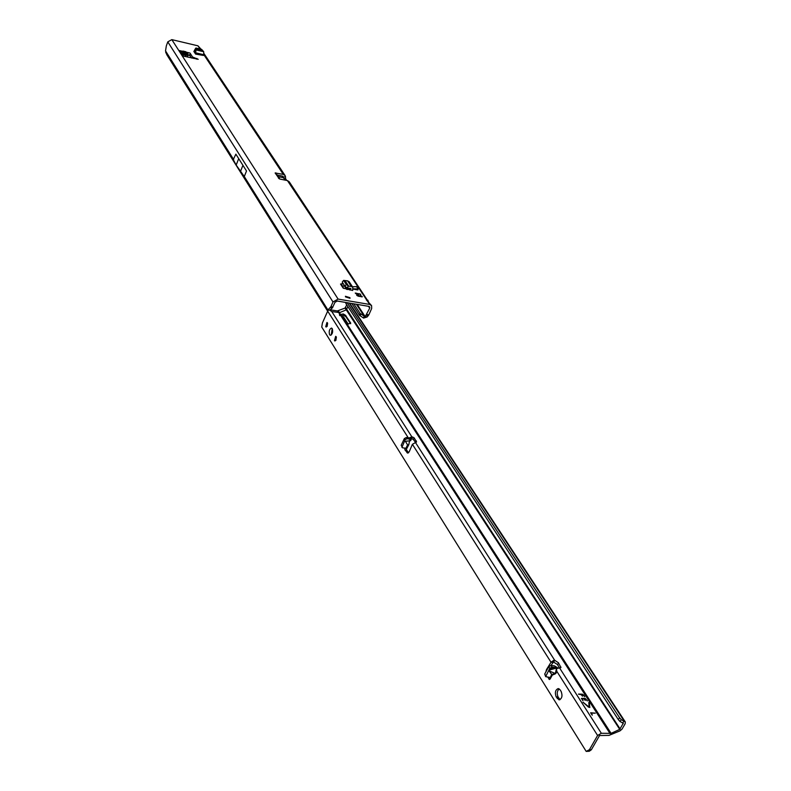 <?xml version="1.0" encoding="UTF-8"?>
<svg xmlns="http://www.w3.org/2000/svg" width="791" height="791" viewBox="0 0 791 791"><rect width="100%" height="100%" fill="white"/><g stroke="black" fill="none" stroke-linecap="round" stroke-linejoin="round"><path stroke-width="1.19" d="M360.666 295.527L362.327 296.813L358.372 296.22L356.781 295.409L356.879 294.331L355.218 293.056L360.716 294.222L360.034 296.081M345.538 296.912L345.41 296.279L349.899 297.653L350.027 298.296L345.538 296.912M186.992 53.511L185.41 53.62L186.577 55.152L186.992 53.511L185.865 51.741L184.59 52.71L185.43 53.234L186.706 52.265L187.981 52.572L187.803 55.588L190.72 54.174L192.579 57.031L198.205 59.295L183.799 56.171L182.494 55.469L179.33 50.535L181.337 51.01L179.33 50.535M185.865 51.741L182.958 51.059L184.59 52.71L184.214 54.895L184.046 54.193L182.77 55.152L183.285 56.003M341.415 285.432L342.167 283.702L340.525 284.068L343.195 288.161L352.707 290.475L352.796 287.262L351.263 286.421L347.605 280.864L349.138 281.705L352.776 287.222M342.167 283.702L343.413 283.92M187.981 52.572L189.978 53.037L190.72 54.174L190.018 55.657L191.511 57.97M279.411 178.371L275.11 172.982L283.316 174.386L285.086 175.553L285.482 176.62L283.564 177.144L282.595 176.156L277.245 175.068M171.835 39.629L167.791 41.854L166.337 45.848L165.527 50.891L166.782 54.678L327.306 310.606L330.925 306.7L332.981 301.954L338.103 299.087L171.835 39.629L197.958 45.829L201.112 49.26M338.103 299.087L369.664 304.446L371.582 305.642L371.671 308.48L368.853 314.808L367.143 316.983L364.157 316.173L363.593 318.091L359.5 315.293L360.053 313.365L364.157 316.173L356.375 304.258M366.381 299.947L371.543 305.583M368.557 301.954L289.209 181.762L287.43 180.585L279.955 179.073L278.412 178.094M353.221 289.13L357.898 289.951L358.105 289.002L352.994 288.794M194.013 51.672L194.319 50.832L193.835 51.405L195.595 54.095L195.95 49.912L203.732 51.741L203.673 54.698L195.901 52.868M357.117 295.33L359.816 296.042M235.866 154.156L246.505 170.985L235.866 154.156L233.256 159.614L236.173 165.062L244.29 176.551L327.81 309.805L329.817 310.131L332.398 307.847L334.989 302.291L337.263 301.025L368.824 306.364L369.674 306.888L369.713 308.154L365.185 316.657L357.166 304.387M344.935 286.233L341.544 285.64M181.297 53.6L181.337 51.01L182.612 51.306L182.484 54.193L184.125 52.592L184.046 54.193L183.759 53.224M187.289 56.982L187.803 55.588M240.573 172.042L327.306 310.606L328.908 309.983M330.925 306.7L332.932 307.037M246.505 170.985L244.29 176.551M190.018 55.657L188.515 55.083M189.81 55.528L190.008 54.263M185.41 53.62L184.521 54.302L185.687 55.835L186.577 55.152L187.853 55.449M182.958 51.059L183.779 52.849M275.614 173.615L279.272 178.845M285.541 180.2L283.237 177.668L278.303 176.67M242.748 165.754L240.375 171.766M238.526 159.07L236.173 165.062M283.653 177.807L283.564 177.144M284.404 178.499L285.6 178.736L285.482 176.62M368.062 300.353L366.5 299.67L287.43 180.585M342.058 285.729L343.818 288.428M353.844 303.823L360.053 313.365M351.827 303.487L359.5 315.293M363.593 318.091L367.143 316.983M368.853 314.808L366.895 314.482M285.6 178.736L286.718 180.447M358.758 295.508L357.591 293.817M350.393 290.07L350.897 288.497L347.12 287.924L348.455 286.174L351.263 286.421M347.605 280.864L343.62 280.4L342.226 282.1L344.896 286.194L347.12 287.924M344.807 280.607L348.396 286.115L346.992 287.825M343.62 280.4L346.3 284.483L344.896 286.194M346.3 284.483L348.455 286.174M352.47 286.757L356.543 286.649L358.105 289.002M195.001 53.185L195.407 51.613L194.477 50.416L195.189 49.052L195.95 49.912M195.614 53.61L203.396 55.439L195.595 54.095M203.732 51.741L201.626 49.378L195.921 48.024L195.189 49.052M203.396 55.439L203.673 54.698M331.221 335.028L332.22 328.581M329.59 334.731C328.72 331.37 329.353 329.145 331.488 328.057L332.26 328.631C333.13 331.993 332.497 334.217 330.361 335.315L329.59 334.731M327.118 326.475L327.622 323.301M325.734 326.693L326.94 322.461L327.415 322.827L326.218 327.059L325.734 326.693M335.868 340.437L336.373 337.174M334.464 340.634L335.671 336.353L336.175 336.729L334.969 341.01L334.464 340.634M556.142 671.114L556.735 671.213L556.241 672.923L555.262 673.873L556.498 668.385L556.735 671.213L597.601 735.462L601.338 733.287L611.087 733.356L342.305 316.667L339.448 314.61L343.343 313.978L345.38 315.194L350.69 323.015L348.169 324.063L343.482 316.805L342.305 316.667M409.501 441.121L408.828 444.631L407.573 444.878L405.387 441.309L410.697 440.706L411.923 436.948L412.566 436.998L414.138 437.838L416.57 441.951L412.398 444.305L409.224 451.76L407.672 453.124L404.903 449.842L406.604 450.049L406.505 448.457M555.262 673.873L552.286 675.109L549.359 671.292C548.905 669.275 550.951 668.029 555.48 667.555L555.5 668.336L549.597 669.987L549.745 671.173L554.926 673.329L551.554 674.674L549.448 679.509L547.837 677.205M582.542 696.021L580.891 694.528L578.528 694.073L582.483 694.201L584.697 696.673L582.749 694.617L581.711 694.627L582.453 696.218M584.678 696.525L583.6 694.854M592.311 714.965L591.193 713.106L595.307 713.156L590.659 712.78L592.212 715.173L591.114 713.433M585.231 700.213L583.57 698.71L582.087 698.641L582.957 700.727L581.425 698.384L585.172 698.374L587.397 700.866L585.439 698.799L584.401 698.809L585.142 700.411M581.395 698.483L585.073 698.562L587.288 700.915M411.508 438.6L413.367 439.46L415.522 442.456M557.962 668L554.481 665.874L550.971 665.458L551.999 667.08L549.755 668.326L545.661 676.661L544.712 674.031L548.727 666.704L550.971 665.458L553.502 662.018L557.487 664.539L559.326 667.752M553.7 662.047L554.679 660.277L558.466 662.769L560.938 667.574L556.993 668.504L555.885 667.525L551.999 667.08M589.868 707.243L588.563 707.184L583.046 702.22L589.176 707.154L588.801 702.537L589.344 702.734L589.77 707.51M583.056 702.349L589.265 707.144M560.117 689.851L561.165 691.502C562.698 695.853 562.015 698.651 559.099 699.897L556.192 696.93C554.659 692.58 555.351 689.792 558.268 688.556L560.117 689.851M328.047 310.319L322.402 322.985L321.749 327.059L586.19 751.401L589.424 749.7L597.601 735.462M545.839 671.984L546.502 669.562L551.02 662.235L552.919 662.344M404.804 448.24L404.903 449.842M408.818 444.671L406.881 448.368L402.57 447.825L401.195 445.274L404.359 438.57L406.287 437.522L409.817 438.194M327.603 311.001L408.205 437.71L409.886 438.194M411.33 438.214L410.074 437.977M409.837 437.601L411.923 436.948L331.775 311.555L329.629 310.102M560.068 699.659L558.1 697.009C556.666 693.618 557.042 690.909 559.207 688.882M408.581 452.749L406.604 450.049M550.368 678.451L549.794 677.432M586.19 751.401L589.265 751.252L591.361 749.749L599.548 735.531L609.04 735.383L620.015 730.854L622.062 729.065L625.167 723.725L625.325 721.975L621.311 719.701L619.6 717.773L347.15 302.696M409.352 441.121L410.203 439.302L411.498 439.005M410.203 439.302L407.039 438.708L406.287 437.522M401.937 447.419L405.111 439.756L407.039 438.708M545.661 676.661L550.032 677.452M556.666 668L555.865 667.545L555.5 668.336L556.498 668.385M330.47 309.835L337.342 310.952L344.995 308.095L346.28 309.874L339.675 312.603L331.775 311.555M347.882 306.631L346.28 309.874L619.729 729.361L611.087 733.356M346.745 304.891L344.995 308.095M619.729 729.361L623.268 723.3L620.006 721.491L618.295 719.553L346.112 303.932L346.438 302.577M345.756 302.459L345.904 303.477M618.295 719.553L619.6 717.773M339.962 315.698L343.729 315.352L345.766 316.578L350.64 323.727M340.961 315.362L338.4 310.814M588.801 702.606L589.77 707.421M583.056 700.529L581.879 699.026M585.132 700.391L584.411 698.937M595.188 713.205L590.63 712.879M578.537 694.191L583.501 695.032M582.443 696.199L581.642 694.943M337.342 310.952L339.903 314.274L339.517 315.154M553.502 662.018L553.769 660.317L554.679 660.277L415.453 442.456M412.398 444.305L551.02 662.235L553.769 660.317M409.095 438.056L408.463 437.937M549.359 671.292L552.286 675.109L550.131 679.024M197.958 45.829L200.064 49.002M203.732 54.53L283.316 174.386M367.726 301.519L369.664 304.446M345.667 286.797L347.476 289.565M344.56 286.164L346.695 289.427M181.535 53.976L182.484 54.193L182.77 55.152M184.57 56.349L185.687 55.835M236.034 164.795L165.705 52.453M330.391 307.511L332.398 307.847M233.711 159.663L165.527 50.891M332.981 301.954L167.791 41.854M275.871 172.863L275.575 173.595M196.87 58.425L196.603 59.157M193.874 57.733L193.607 58.455M192.579 57.031L192.173 58.119M282.288 176.096L283.356 177.698M368.487 306.305L369.713 308.154M360.182 315.916L360.736 313.987M368.309 315.609L366.352 315.283M285.64 178.815L284.453 178.568M361.853 296.22L361.576 296.862M359.173 293.639L358.521 295.112M356.355 293.154L356.049 293.847M350.522 289.684L349.602 288.28M345.084 280.686L348.732 286.243M203.02 51.02L195.258 49.18M202.891 50.851L195.248 49.042M414.138 437.838L413.367 439.46M558.555 662.917L557.576 664.677M405.882 448.438L407.573 444.878M559.455 667.752L601.338 733.287M341.386 316.588L610.079 733.583M620.134 729.005L345.588 307.531M622.913 723.162L623.239 723.656M343.343 313.978L343.729 315.352M345.993 315.767L346.379 317.151M345.38 315.194L345.766 316.578M560.859 666.961L560.374 667.841M416.313 440.854L415.552 442.456M412.566 436.998L411.795 438.619M349.167 303.032L624.396 721.402M620.006 721.491L621.311 719.701M622.557 723.093L623.872 721.303M406.94 452.65L408.492 452.828M546.502 669.562L547.145 669.591M548.855 679.044L550.081 679.103M589.424 749.7L591.361 749.749M587.317 751.193L589.265 751.252M586.447 751.213L588.395 751.262M548.727 666.704L549.755 668.326M544.712 674.031L545.731 675.652M401.937 446.46L401.195 445.274M405.111 439.756L404.359 438.57M405.407 441.526L406.782 441.022M557.22 698.582L559.128 698.671M556.192 696.93L558.1 697.009M328.354 310.201L329.491 310.082M276.959 174.623L279.5 178.489M203.969 53.541L285.057 175.503M349.513 289.911L348.386 288.201M625.305 721.946L349.632 303.111"/></g></svg>
